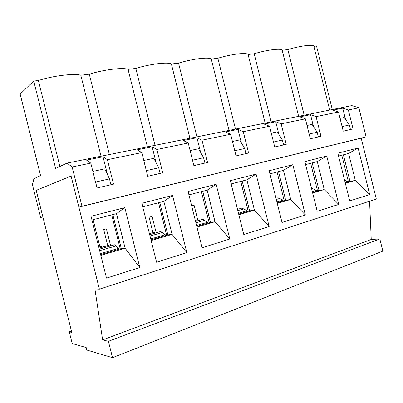 <?xml version="1.0" encoding="UTF-8"?>
<svg xmlns="http://www.w3.org/2000/svg" width="403" height="403" viewBox="0 0 403 403"><rect width="100%" height="100%" fill="white"/><g stroke="black" fill="none" stroke-linecap="round" stroke-linejoin="round"><path stroke-width="0.6" d="M110.679 245.916L106.432 228.934L103.672 229.388L107.737 245.654M111.717 214.875L120.215 248.873M93.123 219.695L99.914 246.838M156.198 232.798L152.138 216.542L149.05 217.096L152.939 232.672M158.53 202.739L166.646 235.236M197.969 220.758L194.08 205.167L191.616 205.636M201.384 191.632L209.147 222.753M240.767 181.421L248.208 211.283M277.073 172.01L284.221 200.709M310.658 163.301L317.529 190.926M341.809 155.226L348.429 181.854M104.009 246.727L102.856 245.996L102.075 246.223M109.858 246.152L108.634 245.397L107.797 245.639M99.647 250.661L116.079 245.901L114.664 244.767L113.767 245.029M116.079 245.901L116.245 246.565L118.643 248.329L118.729 249.306M100.397 253.668L118.643 248.329M155.397 233.03L153.931 232.39L153.014 232.652M150.032 236.062L162.364 232.491L160.641 231.518L159.659 231.801M162.364 232.491L162.636 233.1L165.22 234.697L165.275 235.639M150.747 238.934L165.22 234.697M197.193 220.98L195.319 220.476M195.893 222.778L204.764 220.209L202.78 219.368L201.737 219.67M204.764 220.209L205.117 220.763L207.852 222.219L207.888 223.126M196.578 225.519L207.852 222.219M237.82 210.633L243.744 208.915L241.553 208.195L240.455 208.512M243.744 208.915L247.024 210.754L247.034 211.63M238.475 213.258L247.024 210.754M276.292 199.485L279.702 198.498L277.34 197.878L276.206 198.205M279.702 198.498L283.133 200.18L283.128 201.032M276.916 202.004L283.133 200.18M311.721 189.224L312.985 188.856L311.484 188.277M312.985 188.856L316.531 190.407L316.511 191.229M312.32 191.642L316.531 190.407M344.605 180.363L347.512 181.34L347.477 182.131M345.028 182.065L347.512 181.34M344.243 117.5L340.051 118.396L344.243 117.5L349.336 124.975L342.092 126.602M345.21 182.801L349.99 181.395L343.386 154.817M312.078 124.396L307.026 125.479L312.078 124.396L317.171 132.209L318.345 136.919M317.171 132.209L309.151 134.013M312.511 192.402L319.05 190.483L324.249 189.586L312.657 193.002M338.762 204.422L317.201 211.263L304.854 161.628L326.732 156.037L338.762 204.422L324.249 189.586L317.282 161.583L305.595 164.615M319.05 190.483L312.189 162.903M277.309 131.852L271.274 133.146L277.309 131.852L282.392 140.027L283.611 144.929M282.392 140.027L273.486 142.027M277.113 202.795L285.687 200.276L290.724 199.46L277.269 203.419M305.348 215.021L282.004 222.431L269.139 170.756L292.83 164.701L305.348 215.021L290.724 199.46L283.475 170.348L269.909 173.864M285.687 200.276L278.554 171.623M239.614 139.937L232.44 141.473L239.614 139.937L244.661 148.511L245.936 153.619M244.661 148.511L234.753 150.737M238.677 214.084L249.608 210.87L254.434 210.139L238.843 214.734M269.149 226.511L243.785 234.561L230.35 180.67L256.091 174.091L269.149 226.511L254.434 210.139L246.883 179.834L231.161 183.909M249.608 210.87L242.183 181.053M198.598 148.727L190.11 150.551L198.598 148.727L203.591 157.744L204.926 163.079M203.591 157.744L192.523 160.233M196.795 226.38L210.472 222.365L215.031 221.741L196.961 227.06M229.791 238.999L202.13 247.774L188.085 191.475L216.154 184.297L229.791 238.999L215.031 221.741L207.152 190.135L188.931 194.861M210.472 222.365L202.719 191.284M153.81 158.334L143.78 160.485L153.81 158.334L158.717 167.834L160.112 173.416M158.717 167.834L146.309 170.625M150.974 239.835L167.865 234.878L172.091 234.385L151.15 240.546M186.846 252.626L156.566 262.237L141.846 203.288L172.575 195.435L186.846 252.626L172.091 234.385L163.85 201.359L142.733 206.835M167.865 234.878L159.759 202.422M104.704 168.862L92.861 171.401L104.704 168.862L109.48 178.907L110.941 184.76M109.48 178.907L95.576 182.03L95.456 181.763M97.063 187.959L95.576 182.03M100.634 254.62L121.303 248.55L125.121 248.213L100.821 255.366M139.801 267.557L106.513 278.12L91.043 216.275L124.829 207.641L139.801 267.557L125.121 248.213L116.477 213.64L91.975 219.993L98.785 247.16M121.303 248.55L112.815 214.592M108.412 341.316L112.502 357.678L86.821 350.051L86.202 347.572L72.208 343.542L69.276 331.835L71.789 332.445L36.215 190.362L71.099 176.071L99.395 289.178L94.907 288.931L102.624 339.915L108.412 341.316L379.822 238.914L382.85 251.104L112.502 357.678M345.507 119.353L342.726 108.16L348.368 109.969L358.872 107.803L366.095 136.884L361.184 138.143L376.311 199.032L99.395 289.178M369.571 201.228L371.244 239.463L379.822 238.914M102.624 339.915L371.244 239.463M358.116 148.017L369.692 194.604L349.723 200.941L337.855 153.195L358.116 148.017L348.61 153.462L338.565 156.067M69.276 331.835L71.442 331.065M116.477 213.64L124.829 207.641M163.85 201.359L172.575 195.435M207.152 190.135L216.154 184.297M246.883 179.834L256.091 174.091M283.475 170.348L292.83 164.701M317.282 161.583L326.732 156.037M349.99 181.395L355.315 180.443L348.61 153.462M345.356 183.375L355.315 180.443L369.692 194.604M349.336 124.975L350.459 129.509M42.874 216.955L40.648 217.499L32.426 184.67L33.902 178.731L40.562 175.587L20.15 94.05L33.741 81.068L38.376 80.494C53.428 75.673 74.651 73.16 80.802 75.235L89.29 74.182C104.024 69.538 123.353 67.251 128.058 69.376L135.831 68.414C150.243 63.931 167.92 61.84 171.391 64.006L178.534 63.125C192.624 58.793 208.86 56.873 211.268 59.065L217.857 58.249C231.634 54.062 246.591 52.289 248.087 54.501L254.182 53.745C267.652 49.695 281.475 48.058 282.191 50.274L287.848 49.574C300.96 45.665 313.746 44.139 313.861 46.33L329.704 110.064L313.861 46.33M33.741 81.068L55.614 168.484L67.039 163.094L72.137 166.973L81.97 206.291L78.867 207.132L71.099 176.071L36.215 190.362L42.859 216.9L40.648 217.499M72.137 166.973L90.791 163.124L86.544 160.112L103.012 156.772L107.4 159.694L141.811 152.596L137.166 149.845L152.148 146.808L156.893 149.483L188.226 143.015L183.279 140.496L196.961 137.72L201.994 140.173L230.647 134.264L225.453 131.942L238.002 129.398L243.256 131.66L269.557 126.235L264.182 124.089L275.733 121.746L281.153 123.837L305.378 118.84L299.862 116.855L310.532 114.694L316.078 116.633L338.465 112.014L332.848 110.165L342.726 108.16M358.872 107.803L351.809 105.601L67.039 163.094M332.294 109.54L316.506 46.023L313.866 46.35M147.402 146.868L128.058 69.376M155.029 145.332L135.831 68.414M189.914 138.289L171.391 64.006M241.377 142.929L238.002 129.398M230.647 134.264L236.037 155.901L248.575 153.009L243.256 131.66M196.921 136.874L178.534 63.125M229.04 130.391L211.268 59.065M278.871 134.365L275.733 121.746M269.557 126.235L274.72 146.979L286.251 144.319L281.153 123.837M235.503 129.081L217.857 58.249M265.164 123.096L248.087 54.501M313.474 126.542L310.532 114.694M305.378 118.84L310.33 138.763L320.969 136.31L316.078 116.633M271.143 121.887L254.182 53.745M298.628 116.341L282.191 50.274M338.465 112.014L343.225 131.177L353.073 128.905L348.368 109.969M304.174 115.218L287.848 49.574M107.51 174.771L103.012 156.772M156.157 162.883L152.148 146.808M200.613 152.369L196.961 137.72M361.184 138.143L78.867 207.132M366.095 136.884L81.97 206.291M90.791 163.124L97.007 187.974L113.515 184.166L107.4 159.694M188.226 143.015L193.868 165.628L207.555 162.474L201.994 140.173M141.811 152.596L147.725 176.272L162.721 172.816L156.893 149.483M101.047 156.228L80.802 75.235M109.374 154.551L89.29 74.182M59.891 166.469L38.376 80.494M114.664 244.767L99.279 249.205M108.634 245.397L99.017 248.157M102.856 245.996L98.77 247.165M160.641 231.518L149.684 234.677M153.931 232.39L149.437 233.68M202.78 219.368L195.566 221.449M241.553 208.195L237.503 209.364M277.34 197.878L275.99 198.271"/></g></svg>
